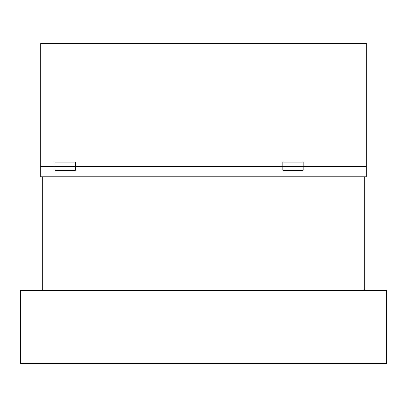 <?xml version="1.0" encoding="UTF-8"?>
<svg xmlns="http://www.w3.org/2000/svg" width="407" height="407" viewBox="0 0 407 407"><rect width="100%" height="100%" fill="white"/><g stroke="black" fill="none" stroke-linecap="round" stroke-linejoin="round"><path stroke-width="0.61" d="M20.35 290.394L386.65 290.394L386.65 363.654L20.35 363.654L20.35 290.394M42.328 176.842L42.328 290.394M364.672 176.842L364.672 290.394M303.215 166.26L40.7 166.26L40.7 43.346L366.3 43.346L366.3 166.26L303.215 166.26L303.215 162.19L282.865 162.19L282.865 166.26L366.3 166.26L366.3 176.842L40.7 176.842L40.7 166.26L75.295 166.26L75.295 162.19L54.945 162.19L54.945 170.33L75.295 170.33L75.295 166.26L282.865 166.26L282.865 170.33L303.215 170.33L303.215 166.26"/></g></svg>
